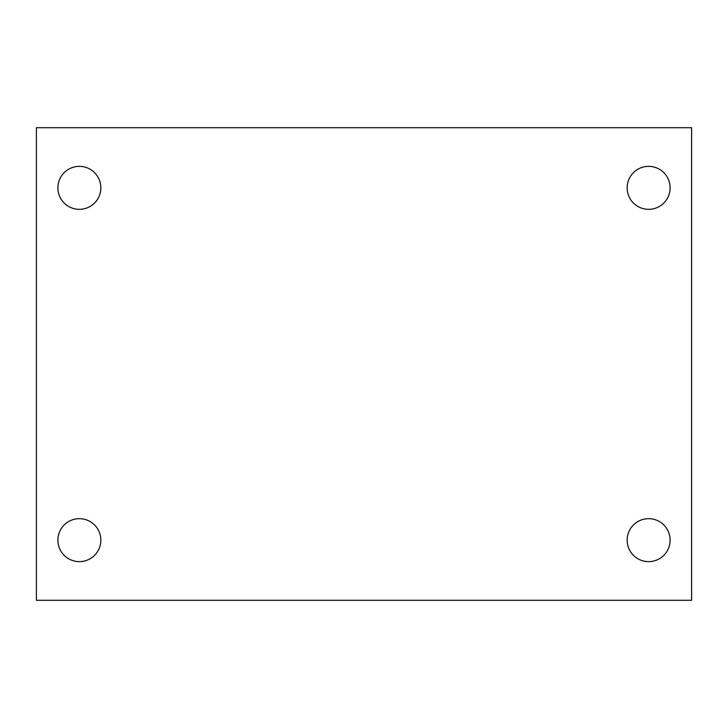<?xml version="1.0" encoding="UTF-8"?>
<svg xmlns="http://www.w3.org/2000/svg" width="728" height="728" viewBox="0 0 728 728"><rect width="100%" height="100%" fill="white"/><g stroke="black" fill="none" stroke-linecap="round" stroke-linejoin="round"><path stroke-width="1.09" d="M36.4 127.7L691.6 127.7L691.6 600.3L36.4 600.3L36.4 127.7M79.361 518.673A21.485 21.485 0 0 1 100.846 540.149A21.485 21.485 0 0 1 79.361 561.634A21.485 21.485 0 0 1 57.885 540.149A21.485 21.485 0 0 1 79.361 518.673M648.639 518.673A21.485 21.485 0 0 1 670.115 540.149A21.485 21.485 0 0 1 648.639 561.634A21.485 21.485 0 0 1 627.154 540.149A21.485 21.485 0 0 1 648.639 518.673M648.639 166.366A21.485 21.485 0 0 1 670.115 187.851A21.485 21.485 0 0 1 648.639 209.327A21.485 21.485 0 0 1 627.154 187.851A21.485 21.485 0 0 1 648.639 166.366M79.361 166.366A21.485 21.485 0 0 1 100.846 187.851A21.485 21.485 0 0 1 79.361 209.327A21.485 21.485 0 0 1 57.885 187.851A21.485 21.485 0 0 1 79.361 166.366"/></g></svg>
